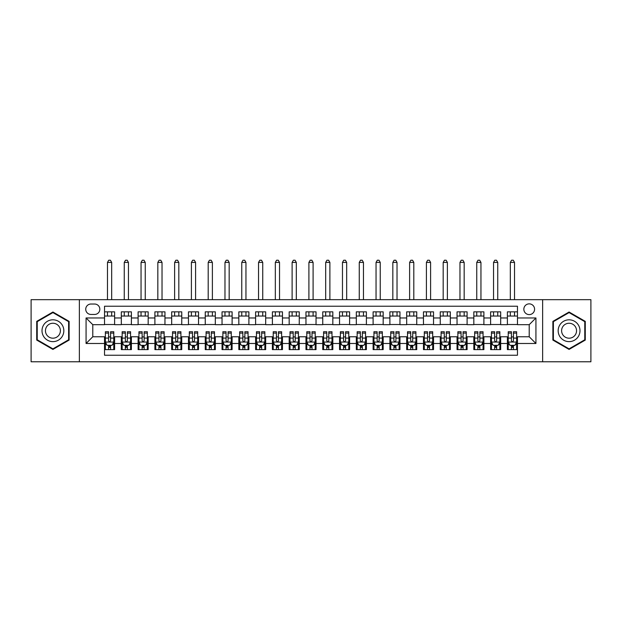<?xml version="1.0" encoding="UTF-8"?>
<svg xmlns="http://www.w3.org/2000/svg" width="622" height="622" viewBox="0 0 622 622"><rect width="100%" height="100%" fill="white"/><g stroke="black" fill="none" stroke-linecap="round" stroke-linejoin="round"><path stroke-width="0.93" d="M529.213 303.863A5.373 5.373 0 0 0 523.841 309.235A5.373 5.373 0 0 0 529.213 314.608A5.373 5.373 0 0 0 534.586 309.235A5.373 5.373 0 0 0 529.213 303.863M542.641 361.779L590.9 361.779L590.9 299.672L542.641 299.672L542.641 361.779L79.359 361.779L79.359 299.672L31.1 299.672L31.1 361.779L79.359 361.779M517.465 311.84L507.389 311.84L507.389 317.966L500.679 317.966L500.679 324.684L507.389 324.684L507.389 317.966M500.679 317.966L500.679 311.84L490.602 311.84L490.602 317.966L483.893 317.966L483.893 324.684L490.602 324.684L490.602 317.966M483.893 317.966L483.893 311.84L473.824 311.84L473.824 317.966L467.106 317.966L467.106 324.684L473.824 324.684L473.824 317.966M467.106 317.966L467.106 311.84L457.038 311.84L457.038 317.966L450.32 317.966L450.32 324.684L457.038 324.684L457.038 317.966M450.32 317.966L450.32 311.84L440.252 311.84L440.252 317.966L433.534 317.966L433.534 324.684L440.252 324.684L440.252 317.966M433.534 317.966L433.534 311.84L423.465 311.84L423.465 317.966L416.748 317.966L416.748 324.684L423.465 324.684L423.465 317.966M416.748 317.966L416.748 311.84L406.679 311.84L406.679 317.966L399.962 317.966L399.962 324.684L406.679 324.684L406.679 317.966M399.962 317.966L399.962 311.84L389.893 311.84L389.893 317.966L383.175 317.966L383.175 324.684L389.893 324.684L389.893 317.966M383.175 317.966L383.175 311.84L373.107 311.84L373.107 317.966L366.389 317.966L366.389 324.684L373.107 324.684L373.107 317.966M366.389 317.966L366.389 311.84L356.32 311.84L356.32 317.966L349.611 317.966L349.611 324.684L356.32 324.684L356.32 317.966M349.611 317.966L349.611 311.84L339.534 311.84L339.534 317.966L332.824 317.966L332.824 324.684L339.534 324.684L339.534 317.966M332.824 317.966L332.824 311.84L322.748 311.84L322.748 317.966L316.038 317.966L316.038 324.684L322.748 324.684L322.748 317.966M316.038 317.966L316.038 311.84L305.962 311.84L305.962 317.966L299.252 317.966L299.252 324.684L305.962 324.684L305.962 317.966M299.252 317.966L299.252 311.84L289.176 311.84L289.176 317.966L282.466 317.966L282.466 324.684L289.176 324.684L289.176 317.966M282.466 317.966L282.466 311.84L272.389 311.84L272.389 317.966L265.68 317.966L265.68 324.684L272.389 324.684L272.389 317.966M265.68 317.966L265.68 311.84L255.611 311.84L255.611 317.966L248.893 317.966L248.893 324.684L255.611 324.684L255.611 317.966M248.893 317.966L248.893 311.84L238.825 311.84L238.825 317.966L232.107 317.966L232.107 324.684L238.825 324.684L238.825 317.966M232.107 317.966L232.107 311.84L222.038 311.84L222.038 317.966L215.321 317.966L215.321 324.684L222.038 324.684L222.038 317.966M215.321 317.966L215.321 311.84L205.252 311.84L205.252 317.966L198.535 317.966L198.535 324.684L205.252 324.684L205.252 317.966M198.535 317.966L198.535 311.84L188.466 311.84L188.466 317.966L181.748 317.966L181.748 324.684L188.466 324.684L188.466 317.966M181.748 317.966L181.748 311.84L171.68 311.84L171.68 317.966L164.962 317.966L164.962 324.684L171.68 324.684L171.68 317.966M164.962 317.966L164.962 311.84L154.894 311.84L154.894 317.966L148.176 317.966L148.176 324.684L154.894 324.684L154.894 317.966M148.176 317.966L148.176 311.84L138.107 311.84L138.107 317.966L131.398 317.966L131.398 324.684L138.107 324.684L138.107 317.966M131.398 317.966L131.398 311.84L121.321 311.84L121.321 324.684L114.611 324.684L114.611 311.84L104.535 311.84M104.535 349.611L114.611 349.611L114.611 336.766L121.321 336.766L121.321 349.611L131.398 349.611L131.398 336.766L138.107 336.766L138.107 343.484L131.398 343.484M138.107 343.484L138.107 349.611L148.176 349.611L148.176 336.766L154.894 336.766L154.894 343.484L148.176 343.484M154.894 343.484L154.894 349.611L164.962 349.611L164.962 336.766L171.68 336.766L171.68 343.484L164.962 343.484M171.68 343.484L171.68 349.611L181.748 349.611L181.748 336.766L188.466 336.766L188.466 343.484L181.748 343.484M188.466 343.484L188.466 349.611L198.535 349.611L198.535 336.766L205.252 336.766L205.252 343.484L198.535 343.484M205.252 343.484L205.252 349.611L215.321 349.611L215.321 336.766L222.038 336.766L222.038 343.484L215.321 343.484M222.038 343.484L222.038 349.611L232.107 349.611L232.107 336.766L238.825 336.766L238.825 343.484L232.107 343.484M238.825 343.484L238.825 349.611L248.893 349.611L248.893 336.766L255.611 336.766L255.611 343.484L248.893 343.484M255.611 343.484L255.611 349.611L265.68 349.611L265.68 336.766L272.389 336.766L272.389 343.484L265.68 343.484M272.389 343.484L272.389 349.611L282.466 349.611L282.466 336.766L289.176 336.766L289.176 343.484L282.466 343.484M289.176 343.484L289.176 349.611L299.252 349.611L299.252 336.766L305.962 336.766L305.962 343.484L299.252 343.484M305.962 343.484L305.962 349.611L316.038 349.611L316.038 336.766L322.748 336.766L322.748 343.484L316.038 343.484M322.748 343.484L322.748 349.611L332.824 349.611L332.824 336.766L339.534 336.766L339.534 343.484L332.824 343.484M339.534 343.484L339.534 349.611L349.611 349.611L349.611 336.766L356.32 336.766L356.32 343.484L349.611 343.484M356.32 343.484L356.32 349.611L366.389 349.611L366.389 336.766L373.107 336.766L373.107 343.484L366.389 343.484M373.107 343.484L373.107 349.611L383.175 349.611L383.175 336.766L389.893 336.766L389.893 343.484L383.175 343.484M389.893 343.484L389.893 349.611L399.962 349.611L399.962 336.766L406.679 336.766L406.679 343.484L399.962 343.484M406.679 343.484L406.679 349.611L416.748 349.611L416.748 336.766L423.465 336.766L423.465 343.484L416.748 343.484M423.465 343.484L423.465 349.611L433.534 349.611L433.534 336.766L440.252 336.766L440.252 343.484L433.534 343.484M440.252 343.484L440.252 349.611L450.32 349.611L450.32 336.766L457.038 336.766L457.038 343.484L450.32 343.484M457.038 343.484L457.038 349.611L467.106 349.611L467.106 336.766L473.824 336.766L473.824 343.484L467.106 343.484M473.824 343.484L473.824 349.611L483.893 349.611L483.893 336.766L490.602 336.766L490.602 343.484L483.893 343.484M490.602 343.484L490.602 349.611L500.679 349.611L500.679 336.766L507.389 336.766L507.389 343.484L500.679 343.484M90.944 314.444L94.637 314.444A5.201 5.201 0 0 0 99.839 309.235A5.201 5.201 0 0 0 94.637 304.034L90.944 304.034A5.201 5.201 0 0 0 85.735 309.235A5.201 5.201 0 0 0 90.944 314.444M542.641 299.672L79.359 299.672M517.465 317.966L517.465 306.218L104.535 306.218L104.535 324.684L92.787 324.684L92.787 336.766L104.535 336.766L104.535 355.232L517.465 355.232L517.465 336.766L529.213 336.766L529.213 324.684L517.465 324.684L517.465 317.966L535.931 317.966L535.931 343.484L517.465 343.484M104.535 343.484L86.069 343.484L86.069 317.966L104.535 317.966M507.389 343.484L507.389 349.611L517.465 349.611M104.535 316.038L114.611 316.038M104.535 324.513L114.611 324.513M104.535 336.937L105.375 336.937M108.562 336.937L110.576 336.937M113.772 336.937L114.611 336.937M104.535 345.412L105.375 345.412M108.562 345.412L110.576 345.412M113.772 345.412L114.611 345.412M121.321 324.513L131.398 324.513M121.321 316.038L131.398 316.038M121.321 336.937L122.161 336.937M125.349 336.937L127.362 336.937M130.558 336.937L131.398 336.937M121.321 345.412L122.161 345.412M125.349 345.412L127.362 345.412M130.558 345.412L131.398 345.412M138.107 336.937L138.947 336.937M142.135 336.937L144.149 336.937M147.344 336.937L148.176 336.937M138.107 345.412L138.947 345.412M142.135 345.412L144.149 345.412M147.344 345.412L148.176 345.412M138.107 316.038L148.176 316.038M138.107 324.513L148.176 324.513M154.894 336.937L155.733 336.937M158.921 336.937L160.935 336.937M164.122 336.937L164.962 336.937M154.894 345.412L155.733 345.412M158.921 345.412L160.935 345.412M164.122 345.412L164.962 345.412M154.894 316.038L164.962 316.038M154.894 324.513L164.962 324.513M171.68 336.937L172.519 336.937M175.707 336.937L177.721 336.937M180.909 336.937L181.748 336.937M171.68 345.412L172.519 345.412M175.707 345.412L177.721 345.412M180.909 345.412L181.748 345.412M171.68 316.038L181.748 316.038M171.68 324.513L181.748 324.513M188.466 336.937L189.306 336.937M192.493 336.937L194.507 336.937M197.695 336.937L198.535 336.937M188.466 345.412L189.306 345.412M192.493 345.412L194.507 345.412M197.695 345.412L198.535 345.412M188.466 316.038L198.535 316.038M188.466 324.513L198.535 324.513M205.252 336.937L206.092 336.937M209.28 336.937L211.293 336.937M214.481 336.937L215.321 336.937M205.252 345.412L206.092 345.412M209.28 345.412L211.293 345.412M214.481 345.412L215.321 345.412M205.252 316.038L215.321 316.038M205.252 324.513L215.321 324.513M222.038 336.937L222.878 336.937M226.066 336.937L228.08 336.937M231.267 336.937L232.107 336.937M222.038 345.412L222.878 345.412M226.066 345.412L228.08 345.412M231.267 345.412L232.107 345.412M222.038 316.038L232.107 316.038M222.038 324.513L232.107 324.513M238.825 336.937L239.664 336.937M242.852 336.937L244.866 336.937M248.054 336.937L248.893 336.937M238.825 345.412L239.664 345.412M242.852 345.412L244.866 345.412M248.054 345.412L248.893 345.412M238.825 316.038L248.893 316.038M238.825 324.513L248.893 324.513M255.611 336.937L256.451 336.937M259.638 336.937L261.652 336.937M264.84 336.937L265.68 336.937M255.611 345.412L256.451 345.412M259.638 345.412L261.652 345.412M264.84 345.412L265.68 345.412M255.611 316.038L265.68 316.038M255.611 324.513L265.68 324.513M272.389 336.937L273.229 336.937M276.425 336.937L278.438 336.937M281.626 336.937L282.466 336.937M272.389 345.412L273.229 345.412M276.425 345.412L278.438 345.412M281.626 345.412L282.466 345.412M272.389 316.038L282.466 316.038M272.389 324.513L282.466 324.513M289.176 336.937L290.015 336.937M293.211 336.937L295.225 336.937M298.412 336.937L299.252 336.937M289.176 345.412L290.015 345.412M293.211 345.412L295.225 345.412M298.412 345.412L299.252 345.412M289.176 316.038L299.252 316.038M289.176 324.513L299.252 324.513M305.962 336.937L306.802 336.937M309.989 336.937L312.011 336.937M315.198 336.937L316.038 336.937M305.962 345.412L306.802 345.412M309.989 345.412L312.011 345.412M315.198 345.412L316.038 345.412M305.962 316.038L316.038 316.038M305.962 324.513L316.038 324.513M322.748 336.937L323.588 336.937M326.775 336.937L328.789 336.937M331.985 336.937L332.824 336.937M322.748 345.412L323.588 345.412M326.775 345.412L328.789 345.412M331.985 345.412L332.824 345.412M322.748 316.038L332.824 316.038M322.748 324.513L332.824 324.513M339.534 336.937L340.374 336.937M343.562 336.937L345.575 336.937M348.771 336.937L349.611 336.937M339.534 345.412L340.374 345.412M343.562 345.412L345.575 345.412M348.771 345.412L349.611 345.412M339.534 316.038L349.611 316.038M339.534 324.513L349.611 324.513M356.32 336.937L357.16 336.937M360.348 336.937L362.362 336.937M365.549 336.937L366.389 336.937M356.32 345.412L357.16 345.412M360.348 345.412L362.362 345.412M365.549 345.412L366.389 345.412M356.32 316.038L366.389 316.038M356.32 324.513L366.389 324.513M373.107 336.937L373.946 336.937M377.134 336.937L379.148 336.937M382.336 336.937L383.175 336.937M373.107 345.412L373.946 345.412M377.134 345.412L379.148 345.412M382.336 345.412L383.175 345.412M373.107 316.038L383.175 316.038M373.107 324.513L383.175 324.513M389.893 336.937L390.733 336.937M393.92 336.937L395.934 336.937M399.122 336.937L399.962 336.937M389.893 345.412L390.733 345.412M393.92 345.412L395.934 345.412M399.122 345.412L399.962 345.412M389.893 316.038L399.962 316.038M389.893 324.513L399.962 324.513M406.679 336.937L407.519 336.937M410.707 336.937L412.72 336.937M415.908 336.937L416.748 336.937M406.679 345.412L407.519 345.412M410.707 345.412L412.72 345.412M415.908 345.412L416.748 345.412M406.679 316.038L416.748 316.038M406.679 324.513L416.748 324.513M423.465 336.937L424.305 336.937M427.493 336.937L429.507 336.937M432.694 336.937L433.534 336.937M423.465 345.412L424.305 345.412M427.493 345.412L429.507 345.412M432.694 345.412L433.534 345.412M423.465 316.038L433.534 316.038M423.465 324.513L433.534 324.513M440.252 336.937L441.091 336.937M444.279 336.937L446.293 336.937M449.481 336.937L450.32 336.937M440.252 345.412L441.091 345.412M444.279 345.412L446.293 345.412M449.481 345.412L450.32 345.412M440.252 316.038L450.32 316.038M440.252 324.513L450.32 324.513M457.038 336.937L457.878 336.937M461.065 336.937L463.079 336.937M466.267 336.937L467.106 336.937M457.038 345.412L457.878 345.412M461.065 345.412L463.079 345.412M466.267 345.412L467.106 345.412M457.038 316.038L467.106 316.038M457.038 324.513L467.106 324.513M473.824 336.937L474.656 336.937M477.851 336.937L479.865 336.937M483.053 336.937L483.893 336.937M473.824 345.412L474.656 345.412M477.851 345.412L479.865 345.412M483.053 345.412L483.893 345.412M473.824 316.038L483.893 316.038M473.824 324.513L483.893 324.513M490.602 336.937L491.442 336.937M494.638 336.937L496.651 336.937M499.839 336.937L500.679 336.937M490.602 345.412L491.442 345.412M494.638 345.412L496.651 345.412M499.839 345.412L500.679 345.412M490.602 316.038L500.679 316.038M490.602 324.513L500.679 324.513M507.389 336.937L508.228 336.937M511.424 336.937L513.438 336.937M516.625 336.937L517.465 336.937M507.389 345.412L508.228 345.412M511.424 345.412L513.438 345.412M516.625 345.412L517.465 345.412M507.389 316.038L517.465 316.038M507.389 324.513L517.465 324.513M92.787 324.684L86.069 317.966M92.787 336.766L86.069 343.484M535.931 317.966L529.213 324.684M535.931 343.484L529.213 336.766M52.924 349.424L69.12 340.078L69.12 321.372L52.924 312.019L36.721 321.372L36.721 340.078L52.924 349.424M585.279 321.372L569.076 312.019L552.88 321.372L552.88 340.078L569.076 349.424L585.279 340.078L585.279 321.372M108.562 347.426L110.576 347.426M105.375 333.097L108.562 333.097L108.562 331.728L105.375 331.728L105.375 341.968L107.054 345.327L112.092 345.327L113.772 341.968L113.772 331.728L110.576 331.728L110.576 333.097L113.772 333.097M113.772 341.968L113.772 349.611M105.375 341.968L105.375 349.611M110.576 345.327L110.576 349.611M108.562 349.611L108.562 345.327M108.562 333.097L108.562 340.708C109.239 342.007 109.907 342.007 110.576 340.708L110.576 333.097M111.672 316.038L111.672 311.84M111.672 299.672L111.672 262.406L107.474 262.406L107.474 299.672M107.474 316.038L107.474 311.84M107.474 262.406L108.733 260.221L110.413 260.221L111.672 262.406M52.924 319.809A10.908 10.908 0 0 0 42.008 330.725A10.908 10.908 0 0 0 52.924 341.633A10.908 10.908 0 0 0 63.833 330.725A10.908 10.908 0 0 0 52.924 319.809M52.924 323.253A7.472 7.472 0 0 0 45.453 330.725A7.472 7.472 0 0 0 52.924 338.189A7.472 7.472 0 0 0 60.388 330.725A7.472 7.472 0 0 0 52.924 323.253M68.614 339.783L52.924 348.849L37.227 339.783L37.227 321.66L52.924 312.602L68.614 321.66L68.614 339.783M559.629 325.267A10.908 10.908 0 0 0 563.625 340.172A10.908 10.908 0 0 0 578.53 336.175A10.908 10.908 0 0 0 574.534 321.271A10.908 10.908 0 0 0 559.629 325.267M562.607 326.985A7.472 7.472 0 0 0 565.344 337.194A7.472 7.472 0 0 0 575.544 334.457A7.472 7.472 0 0 0 572.815 324.256A7.472 7.472 0 0 0 562.607 326.985M584.773 321.66L584.773 339.783L569.076 348.849L553.386 339.783L553.386 321.66L569.076 312.602L584.773 321.66M125.349 347.426L127.362 347.426M122.161 333.097L125.349 333.097L125.349 331.728L122.161 331.728L122.161 341.968L123.84 345.327L128.878 345.327L130.558 341.968L130.558 331.728L127.362 331.728L127.362 333.097L130.558 333.097M130.558 341.968L130.558 349.611M122.161 341.968L122.161 349.611M127.362 345.327L127.362 349.611M125.349 349.611L125.349 345.327M125.349 333.097L125.349 340.708C126.025 342.007 126.694 342.007 127.362 340.708L127.362 333.097M128.459 316.038L128.459 311.84M128.459 299.672L128.459 262.406L124.26 262.406L124.26 299.672M124.26 316.038L124.26 311.84M124.26 262.406L125.52 260.221L127.199 260.221L128.459 262.406M142.135 347.426L144.149 347.426M138.947 333.097L142.135 333.097L142.135 331.728L138.947 331.728L138.947 341.968L140.626 345.327L145.665 345.327L147.344 341.968L147.344 331.728L144.149 331.728L144.149 333.097L147.344 333.097M147.344 341.968L147.344 349.611M138.947 341.968L138.947 349.611M144.149 345.327L144.149 349.611M142.135 349.611L142.135 345.327M142.135 333.097L142.135 340.708C142.803 342.007 143.48 342.007 144.149 340.708L144.149 333.097M145.245 316.038L145.245 311.84M145.245 299.672L145.245 262.406L141.046 262.406L141.046 299.672M141.046 316.038L141.046 311.84M141.046 262.406L142.306 260.221L143.985 260.221L145.245 262.406M158.921 347.426L160.935 347.426M155.733 333.097L158.921 333.097L158.921 331.728L155.733 331.728L155.733 341.968L157.413 345.327L162.451 345.327L164.122 341.968L164.122 331.728L160.935 331.728L160.935 333.097L164.122 333.097M164.122 341.968L164.122 349.611M155.733 341.968L155.733 349.611M160.935 345.327L160.935 349.611M158.921 349.611L158.921 345.327M158.921 333.097L158.921 340.708C159.59 342.007 160.266 342.007 160.935 340.708L160.935 333.097M162.031 316.038L162.031 311.84M162.031 299.672L162.031 262.406L157.832 262.406L157.832 299.672M157.832 316.038L157.832 311.84M157.832 262.406L159.092 260.221L160.771 260.221L162.031 262.406M175.707 347.426L177.721 347.426M172.519 333.097L175.707 333.097L175.707 331.728L172.519 331.728L172.519 341.968L174.199 345.327L179.229 345.327L180.909 341.968L180.909 331.728L177.721 331.728L177.721 333.097L180.909 333.097M180.909 341.968L180.909 349.611M172.519 341.968L172.519 349.611M177.721 345.327L177.721 349.611M175.707 349.611L175.707 345.327M175.707 333.097L175.707 340.708C176.376 342.007 177.052 342.007 177.721 340.708L177.721 333.097M178.817 316.038L178.817 311.84M178.817 299.672L178.817 262.406L174.619 262.406L174.619 299.672M174.619 316.038L174.619 311.84M174.619 262.406L175.878 260.221L177.558 260.221L178.817 262.406M192.493 347.426L194.507 347.426M189.306 333.097L192.493 333.097L192.493 331.728L189.306 331.728L189.306 341.968L190.985 345.327L196.016 345.327L197.695 341.968L197.695 331.728L194.507 331.728L194.507 333.097L197.695 333.097M197.695 341.968L197.695 349.611M189.306 341.968L189.306 349.611M194.507 345.327L194.507 349.611M192.493 349.611L192.493 345.327M192.493 333.097L192.493 340.708C193.162 342.007 193.839 342.007 194.507 340.708L194.507 333.097M195.596 316.038L195.596 311.84M195.596 299.672L195.596 262.406L191.405 262.406L191.405 299.672M191.405 316.038L191.405 311.84M191.405 262.406L192.665 260.221L194.344 260.221L195.596 262.406M209.28 347.426L211.293 347.426M206.092 333.097L209.28 333.097L209.28 331.728L206.092 331.728L206.092 341.968L207.771 345.327L212.802 345.327L214.481 341.968L214.481 331.728L211.293 331.728L211.293 333.097L214.481 333.097M214.481 341.968L214.481 349.611M206.092 341.968L206.092 349.611M211.293 345.327L211.293 349.611M209.28 349.611L209.28 345.327M209.28 333.097L209.28 340.708C209.948 342.007 210.625 342.007 211.293 340.708L211.293 333.097M212.382 316.038L212.382 311.84M212.382 299.672L212.382 262.406L208.191 262.406L208.191 299.672M208.191 316.038L208.191 311.84M208.191 262.406L209.451 260.221L211.122 260.221L212.382 262.406M226.066 347.426L228.08 347.426M222.878 333.097L226.066 333.097L226.066 331.728L222.878 331.728L222.878 341.968L224.558 345.327L229.588 345.327L231.267 341.968L231.267 331.728L228.08 331.728L228.08 333.097L231.267 333.097M231.267 341.968L231.267 349.611M222.878 341.968L222.878 349.611M228.08 345.327L228.08 349.611M226.066 349.611L226.066 345.327M226.066 333.097L226.066 340.708C226.735 342.007 227.403 342.007 228.08 340.708L228.08 333.097M229.168 316.038L229.168 311.84M229.168 299.672L229.168 262.406L224.977 262.406L224.977 299.672M224.977 316.038L224.977 311.84M224.977 262.406L226.229 260.221L227.909 260.221L229.168 262.406M242.852 347.426L244.866 347.426M239.664 333.097L242.852 333.097L242.852 331.728L239.664 331.728L239.664 341.968L241.336 345.327L246.374 345.327L248.054 341.968L248.054 331.728L244.866 331.728L244.866 333.097L248.054 333.097M248.054 341.968L248.054 349.611M239.664 341.968L239.664 349.611M244.866 345.327L244.866 349.611M242.852 349.611L242.852 345.327M242.852 333.097L242.852 340.708C243.521 342.007 244.189 342.007 244.866 340.708L244.866 333.097M245.954 316.038L245.954 311.84M245.954 299.672L245.954 262.406L241.756 262.406L241.756 299.672M241.756 316.038L241.756 311.84M241.756 262.406L243.015 260.221L244.695 260.221L245.954 262.406M259.638 347.426L261.652 347.426M256.451 333.097L259.638 333.097L259.638 331.728L256.451 331.728L256.451 341.968L258.122 345.327L263.16 345.327L264.84 341.968L264.84 331.728L261.652 331.728L261.652 333.097L264.84 333.097M264.84 341.968L264.84 349.611M256.451 341.968L256.451 349.611M261.652 345.327L261.652 349.611M259.638 349.611L259.638 345.327M259.638 333.097L259.638 340.708C260.307 342.007 260.976 342.007 261.652 340.708L261.652 333.097M262.741 316.038L262.741 311.84M262.741 299.672L262.741 262.406L258.542 262.406L258.542 299.672M258.542 316.038L258.542 311.84M258.542 262.406L259.802 260.221L261.481 260.221L262.741 262.406M276.425 347.426L278.438 347.426M273.229 333.097L276.425 333.097L276.425 331.728L273.229 331.728L273.229 341.968L274.908 345.327L279.947 345.327L281.626 341.968L281.626 331.728L278.438 331.728L278.438 333.097L281.626 333.097M281.626 341.968L281.626 349.611M273.229 341.968L273.229 349.611M278.438 345.327L278.438 349.611M276.425 349.611L276.425 345.327M276.425 333.097L276.425 340.708C277.093 342.007 277.762 342.007 278.438 340.708L278.438 333.097M279.527 316.038L279.527 311.84M279.527 299.672L279.527 262.406L275.328 262.406L275.328 299.672M275.328 316.038L275.328 311.84M275.328 262.406L276.588 260.221L278.267 260.221L279.527 262.406M293.211 347.426L295.225 347.426M290.015 333.097L293.211 333.097L293.211 331.728L290.015 331.728L290.015 341.968L291.695 345.327L296.733 345.327L298.412 341.968L298.412 331.728L295.225 331.728L295.225 333.097L298.412 333.097M298.412 341.968L298.412 349.611M290.015 341.968L290.015 349.611M295.225 345.327L295.225 349.611M293.211 349.611L293.211 345.327M293.211 333.097L293.211 340.708C293.879 342.007 294.548 342.007 295.225 340.708L295.225 333.097M296.313 316.038L296.313 311.84M296.313 299.672L296.313 262.406L292.115 262.406L292.115 299.672M292.115 316.038L292.115 311.84M292.115 262.406L293.374 260.221L295.053 260.221L296.313 262.406M309.989 347.426L312.011 347.426M306.802 333.097L309.989 333.097L309.989 331.728L306.802 331.728L306.802 341.968L308.481 345.327L313.519 345.327L315.198 341.968L315.198 331.728L312.011 331.728L312.011 333.097L315.198 333.097M315.198 341.968L315.198 349.611M306.802 341.968L306.802 349.611M312.011 345.327L312.011 349.611M309.989 349.611L309.989 345.327M309.989 333.097L309.989 340.708C310.666 342.007 311.334 342.007 312.011 340.708L312.011 333.097M313.099 316.038L313.099 311.84M313.099 299.672L313.099 262.406L308.901 262.406L308.901 299.672M308.901 316.038L308.901 311.84M308.901 262.406L310.16 260.221L311.84 260.221L313.099 262.406M326.775 347.426L328.789 347.426M323.588 333.097L326.775 333.097L326.775 331.728L323.588 331.728L323.588 341.968L325.267 345.327L330.305 345.327L331.985 341.968L331.985 331.728L328.789 331.728L328.789 333.097L331.985 333.097M331.985 341.968L331.985 349.611M323.588 341.968L323.588 349.611M328.789 345.327L328.789 349.611M326.775 349.611L326.775 345.327M326.775 333.097L326.775 340.708C327.452 342.007 328.121 342.007 328.789 340.708L328.789 333.097M329.885 316.038L329.885 311.84M329.885 299.672L329.885 262.406L325.687 262.406L325.687 299.672M325.687 316.038L325.687 311.84M325.687 262.406L326.947 260.221L328.626 260.221L329.885 262.406M343.562 347.426L345.575 347.426M340.374 333.097L343.562 333.097L343.562 331.728L340.374 331.728L340.374 341.968L342.053 345.327L347.092 345.327L348.771 341.968L348.771 331.728L345.575 331.728L345.575 333.097L348.771 333.097M348.771 341.968L348.771 349.611M340.374 341.968L340.374 349.611M345.575 345.327L345.575 349.611M343.562 349.611L343.562 345.327M343.562 333.097L343.562 340.708C344.238 342.007 344.907 342.007 345.575 340.708L345.575 333.097M346.672 316.038L346.672 311.84M346.672 299.672L346.672 262.406L342.473 262.406L342.473 299.672M342.473 316.038L342.473 311.84M342.473 262.406L343.733 260.221L345.412 260.221L346.672 262.406M360.348 347.426L362.362 347.426M357.16 333.097L360.348 333.097L360.348 331.728L357.16 331.728L357.16 341.968L358.84 345.327L363.878 345.327L365.549 341.968L365.549 331.728L362.362 331.728L362.362 333.097L365.549 333.097M365.549 341.968L365.549 349.611M357.16 341.968L357.16 349.611M362.362 345.327L362.362 349.611M360.348 349.611L360.348 345.327M360.348 333.097L360.348 340.708C361.017 342.007 361.693 342.007 362.362 340.708L362.362 333.097M363.458 316.038L363.458 311.84M363.458 299.672L363.458 262.406L359.259 262.406L359.259 299.672M359.259 316.038L359.259 311.84M359.259 262.406L360.519 260.221L362.198 260.221L363.458 262.406M377.134 347.426L379.148 347.426M373.946 333.097L377.134 333.097L377.134 331.728L373.946 331.728L373.946 341.968L375.626 345.327L380.664 345.327L382.336 341.968L382.336 331.728L379.148 331.728L379.148 333.097L382.336 333.097M382.336 341.968L382.336 349.611M373.946 341.968L373.946 349.611M379.148 345.327L379.148 349.611M377.134 349.611L377.134 345.327M377.134 333.097L377.134 340.708C377.803 342.007 378.479 342.007 379.148 340.708L379.148 333.097M380.244 316.038L380.244 311.84M380.244 299.672L380.244 262.406L376.046 262.406L376.046 299.672M376.046 316.038L376.046 311.84M376.046 262.406L377.305 260.221L378.985 260.221L380.244 262.406M393.92 347.426L395.934 347.426M390.733 333.097L393.92 333.097L393.92 331.728L390.733 331.728L390.733 341.968L392.412 345.327L397.442 345.327L399.122 341.968L399.122 331.728L395.934 331.728L395.934 333.097L399.122 333.097M399.122 341.968L399.122 349.611M390.733 341.968L390.733 349.611M395.934 345.327L395.934 349.611M393.92 349.611L393.92 345.327M393.92 333.097L393.92 340.708C394.589 342.007 395.265 342.007 395.934 340.708L395.934 333.097M397.023 316.038L397.023 311.84M397.023 299.672L397.023 262.406L392.832 262.406L392.832 299.672M392.832 316.038L392.832 311.84M392.832 262.406L394.091 260.221L395.771 260.221L397.023 262.406M410.707 347.426L412.72 347.426M407.519 333.097L410.707 333.097L410.707 331.728L407.519 331.728L407.519 341.968L409.198 345.327L414.229 345.327L415.908 341.968L415.908 331.728L412.72 331.728L412.72 333.097L415.908 333.097M415.908 341.968L415.908 349.611M407.519 341.968L407.519 349.611M412.72 345.327L412.72 349.611M410.707 349.611L410.707 345.327M410.707 333.097L410.707 340.708C411.375 342.007 412.052 342.007 412.72 340.708L412.72 333.097M413.809 316.038L413.809 311.84M413.809 299.672L413.809 262.406L409.618 262.406L409.618 299.672M409.618 316.038L409.618 311.84M409.618 262.406L410.878 260.221L412.549 260.221L413.809 262.406M427.493 347.426L429.507 347.426M424.305 333.097L427.493 333.097L427.493 331.728L424.305 331.728L424.305 341.968L425.984 345.327L431.015 345.327L432.694 341.968L432.694 331.728L429.507 331.728L429.507 333.097L432.694 333.097M432.694 341.968L432.694 349.611M424.305 341.968L424.305 349.611M429.507 345.327L429.507 349.611M427.493 349.611L427.493 345.327M427.493 333.097L427.493 340.708C428.161 342.007 428.838 342.007 429.507 340.708L429.507 333.097M430.595 316.038L430.595 311.84M430.595 299.672L430.595 262.406L426.404 262.406L426.404 299.672M426.404 316.038L426.404 311.84M426.404 262.406L427.656 260.221L429.336 260.221L430.595 262.406M444.279 347.426L446.293 347.426M441.091 333.097L444.279 333.097L444.279 331.728L441.091 331.728L441.091 341.968L442.771 345.327L447.801 345.327L449.481 341.968L449.481 331.728L446.293 331.728L446.293 333.097L449.481 333.097M449.481 341.968L449.481 349.611M441.091 341.968L441.091 349.611M446.293 345.327L446.293 349.611M444.279 349.611L444.279 345.327M444.279 333.097L444.279 340.708C444.948 342.007 445.616 342.007 446.293 340.708L446.293 333.097M447.381 316.038L447.381 311.84M447.381 299.672L447.381 262.406L443.183 262.406L443.183 299.672M443.183 316.038L443.183 311.84M443.183 262.406L444.442 260.221L446.122 260.221L447.381 262.406M461.065 347.426L463.079 347.426M457.878 333.097L461.065 333.097L461.065 331.728L457.878 331.728L457.878 341.968L459.549 345.327L464.587 345.327L466.267 341.968L466.267 331.728L463.079 331.728L463.079 333.097L466.267 333.097M466.267 341.968L466.267 349.611M457.878 341.968L457.878 349.611M463.079 345.327L463.079 349.611M461.065 349.611L461.065 345.327M461.065 333.097L461.065 340.708C461.734 342.007 462.403 342.007 463.079 340.708L463.079 333.097M464.167 316.038L464.167 311.84M464.167 299.672L464.167 262.406L459.969 262.406L459.969 299.672M459.969 316.038L459.969 311.84M459.969 262.406L461.229 260.221L462.908 260.221L464.167 262.406M477.851 347.426L479.865 347.426M474.656 333.097L477.851 333.097L477.851 331.728L474.656 331.728L474.656 341.968L476.335 345.327L481.374 345.327L483.053 341.968L483.053 331.728L479.865 331.728L479.865 333.097L483.053 333.097M483.053 341.968L483.053 349.611M474.656 341.968L474.656 349.611M479.865 345.327L479.865 349.611M477.851 349.611L477.851 345.327M477.851 333.097L477.851 340.708C478.52 342.007 479.189 342.007 479.865 340.708L479.865 333.097M480.954 316.038L480.954 311.84M480.954 299.672L480.954 262.406L476.755 262.406L476.755 299.672M476.755 316.038L476.755 311.84M476.755 262.406L478.015 260.221L479.694 260.221L480.954 262.406M494.638 347.426L496.651 347.426M491.442 333.097L494.638 333.097L494.638 331.728L491.442 331.728L491.442 341.968L493.122 345.327L498.16 345.327L499.839 341.968L499.839 331.728L496.651 331.728L496.651 333.097L499.839 333.097M499.839 341.968L499.839 349.611M491.442 341.968L491.442 349.611M496.651 345.327L496.651 349.611M494.638 349.611L494.638 345.327M494.638 333.097L494.638 340.708C495.306 342.007 495.975 342.007 496.651 340.708L496.651 333.097M497.74 316.038L497.74 311.84M497.74 299.672L497.74 262.406L493.541 262.406L493.541 299.672M493.541 316.038L493.541 311.84M493.541 262.406L494.801 260.221L496.48 260.221L497.74 262.406M511.424 347.426L513.438 347.426M508.228 333.097L511.424 333.097L511.424 331.728L508.228 331.728L508.228 341.968L509.908 345.327L514.946 345.327L516.625 341.968L516.625 331.728L513.438 331.728L513.438 333.097L516.625 333.097M516.625 341.968L516.625 349.611M508.228 341.968L508.228 349.611M513.438 345.327L513.438 349.611M511.424 349.611L511.424 345.327M511.424 333.097L511.424 340.708C512.093 342.007 512.761 342.007 513.438 340.708L513.438 333.097M514.526 316.038L514.526 311.84M514.526 299.672L514.526 262.406L510.328 262.406L510.328 299.672M510.328 316.038L510.328 311.84M510.328 262.406L511.587 260.221L513.267 260.221L514.526 262.406M121.321 343.484L114.611 343.484M121.321 317.966L114.611 317.966M105.421 342.053L113.725 342.053M113.772 344.401L112.551 344.401M106.595 344.401L105.375 344.401M110.576 338.08L113.772 338.08M105.375 338.08L108.562 338.08M108.562 346.353L110.576 346.353M122.207 342.053L130.511 342.053M130.558 344.401L129.337 344.401M123.381 344.401L122.161 344.401M127.362 338.08L130.558 338.08M122.161 338.08L125.349 338.08M125.349 346.353L127.362 346.353M138.986 342.053L147.297 342.053M147.344 344.401L146.123 344.401M140.168 344.401L138.947 344.401M144.149 338.08L147.344 338.08M138.947 338.08L142.135 338.08M142.135 346.353L144.149 346.353M155.772 342.053L164.084 342.053M164.122 344.401L162.91 344.401M156.946 344.401L155.733 344.401M160.935 338.08L164.122 338.08M155.733 338.08L158.921 338.08M158.921 346.353L160.935 346.353M172.558 342.053L180.87 342.053M180.909 344.401L179.696 344.401M173.732 344.401L172.519 344.401M177.721 338.08L180.909 338.08M172.519 338.08L175.707 338.08M175.707 346.353L177.721 346.353M189.345 342.053L197.656 342.053M197.695 344.401L196.482 344.401M190.519 344.401L189.306 344.401M194.507 338.08L197.695 338.08M189.306 338.08L192.493 338.08M192.493 346.353L194.507 346.353M206.131 342.053L214.442 342.053M214.481 344.401L213.268 344.401M207.305 344.401L206.092 344.401M211.293 338.08L214.481 338.08M206.092 338.08L209.28 338.08M209.28 346.353L211.293 346.353M222.917 342.053L231.228 342.053M231.267 344.401L230.054 344.401M224.091 344.401L222.878 344.401M228.08 338.08L231.267 338.08M222.878 338.08L226.066 338.08M226.066 346.353L228.08 346.353M239.703 342.053L248.015 342.053M248.054 344.401L246.841 344.401M240.877 344.401L239.664 344.401M244.866 338.08L248.054 338.08M239.664 338.08L242.852 338.08M242.852 346.353L244.866 346.353M256.489 342.053L264.801 342.053M264.84 344.401L263.619 344.401M257.663 344.401L256.451 344.401M261.652 338.08L264.84 338.08M256.451 338.08L259.638 338.08M259.638 346.353L261.652 346.353M273.276 342.053L281.579 342.053M281.626 344.401L280.405 344.401M274.45 344.401L273.229 344.401M278.438 338.08L281.626 338.08M273.229 338.08L276.425 338.08M276.425 346.353L278.438 346.353M290.062 342.053L298.366 342.053M298.412 344.401L297.192 344.401M291.236 344.401L290.015 344.401M295.225 338.08L298.412 338.08M290.015 338.08L293.211 338.08M293.211 346.353L295.225 346.353M306.848 342.053L315.152 342.053M315.198 344.401L313.978 344.401M308.022 344.401L306.802 344.401M312.011 338.08L315.198 338.08M306.802 338.08L309.989 338.08M309.989 346.353L312.011 346.353M323.634 342.053L331.938 342.053M331.985 344.401L330.764 344.401M324.808 344.401L323.588 344.401M328.789 338.08L331.985 338.08M323.588 338.08L326.775 338.08M326.775 346.353L328.789 346.353M340.421 342.053L348.724 342.053M348.771 344.401L347.55 344.401M341.595 344.401L340.374 344.401M345.575 338.08L348.771 338.08M340.374 338.08L343.562 338.08M343.562 346.353L345.575 346.353M357.199 342.053L365.511 342.053M365.549 344.401L364.337 344.401M358.381 344.401L357.16 344.401M362.362 338.08L365.549 338.08M357.16 338.08L360.348 338.08M360.348 346.353L362.362 346.353M373.985 342.053L382.297 342.053M382.336 344.401L381.123 344.401M375.159 344.401L373.946 344.401M379.148 338.08L382.336 338.08M373.946 338.08L377.134 338.08M377.134 346.353L379.148 346.353M390.772 342.053L399.083 342.053M399.122 344.401L397.909 344.401M391.946 344.401L390.733 344.401M395.934 338.08L399.122 338.08M390.733 338.08L393.92 338.08M393.92 346.353L395.934 346.353M407.558 342.053L415.869 342.053M415.908 344.401L414.695 344.401M408.732 344.401L407.519 344.401M412.72 338.08L415.908 338.08M407.519 338.08L410.707 338.08M410.707 346.353L412.72 346.353M424.344 342.053L432.655 342.053M432.694 344.401L431.481 344.401M425.518 344.401L424.305 344.401M429.507 338.08L432.694 338.08M424.305 338.08L427.493 338.08M427.493 346.353L429.507 346.353M441.13 342.053L449.442 342.053M449.481 344.401L448.268 344.401M442.304 344.401L441.091 344.401M446.293 338.08L449.481 338.08M441.091 338.08L444.279 338.08M444.279 346.353L446.293 346.353M457.916 342.053L466.228 342.053M466.267 344.401L465.054 344.401M459.09 344.401L457.878 344.401M463.079 338.08L466.267 338.08M457.878 338.08L461.065 338.08M461.065 346.353L463.079 346.353M474.703 342.053L483.014 342.053M483.053 344.401L481.832 344.401M475.877 344.401L474.656 344.401M479.865 338.08L483.053 338.08M474.656 338.08L477.851 338.08M477.851 346.353L479.865 346.353M491.489 342.053L499.793 342.053M499.839 344.401L498.619 344.401M492.663 344.401L491.442 344.401M496.651 338.08L499.839 338.08M491.442 338.08L494.638 338.08M494.638 346.353L496.651 346.353M508.275 342.053L516.579 342.053M516.625 344.401L515.405 344.401M509.449 344.401L508.228 344.401M513.438 338.08L516.625 338.08M508.228 338.08L511.424 338.08M511.424 346.353L513.438 346.353"/></g></svg>
